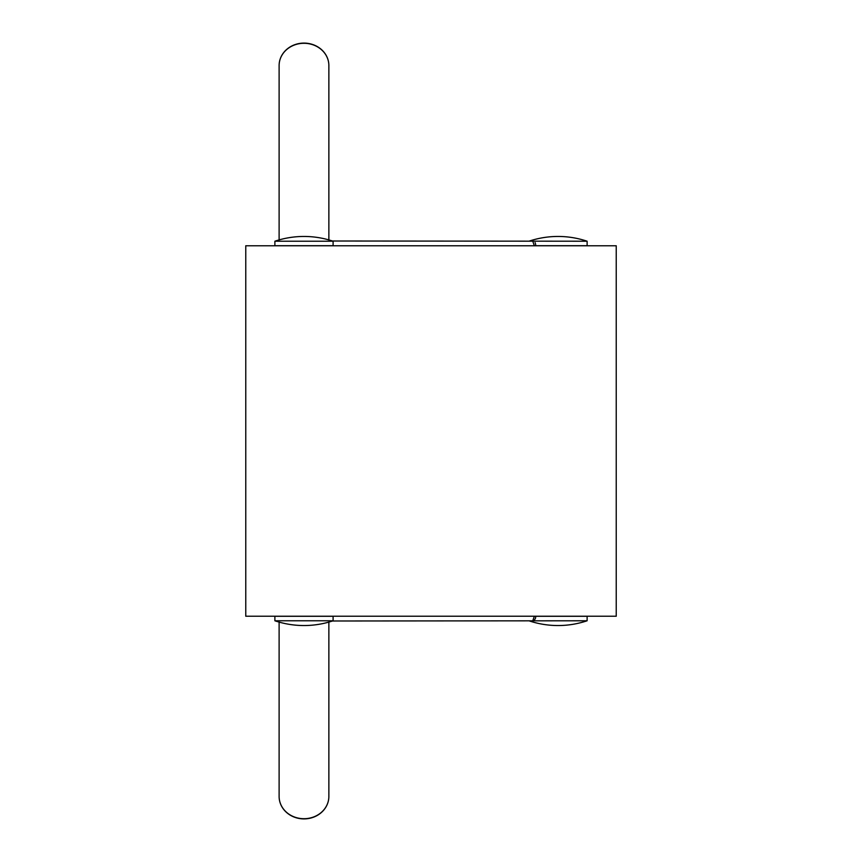 <?xml version="1.0" encoding="UTF-8"?>
<svg xmlns="http://www.w3.org/2000/svg" width="862" height="862" viewBox="0 0 862 862"><rect width="100%" height="100%" fill="white"/><g stroke="black" fill="none" stroke-linecap="round" stroke-linejoin="round"><path stroke-width="1.29" d="M279.116 622.041L279.116 796.445A24.869 22.25 180 0 0 303.984 818.706A24.869 22.25 180 0 0 328.864 796.445A24.869 22.455 180 0 1 303.984 818.9A24.869 22.455 180 0 1 279.116 796.445M328.864 622.041L328.864 796.445M333.098 620.78L274.881 620.78A91.318 91.318 0 0 0 333.098 620.78L333.098 616.287L274.881 616.287L274.881 620.78A91.318 91.318 0 0 0 303.984 625.543M529.548 620.996A91.318 91.318 0 0 0 587.119 620.78L332.452 620.996M587.119 620.78L587.119 616.287L534.321 616.287L532.77 620.78M535.733 616.416L535.571 617.892M535.485 618.28L534.009 620.78M328.864 239.959L328.864 65.555A24.869 22.455 180 0 0 303.984 43.1A24.869 22.455 180 0 0 279.116 65.555L279.116 239.959M274.881 241.22A91.318 91.318 0 0 1 333.098 241.22L333.098 245.713L274.881 245.713L274.881 241.22L333.098 241.22M529.548 241.004A91.318 91.318 0 0 1 558.016 236.457A91.318 91.318 0 0 0 529.548 241.004A91.318 91.318 0 0 1 587.119 241.22L332.452 241.004M535.733 245.584L535.571 244.108M535.485 243.72L535.087 242.588M587.119 241.22L587.119 245.713L534.321 245.713L532.77 241.22M328.864 65.555A24.869 22.25 180 0 0 303.984 43.294A24.869 22.25 180 0 0 279.116 65.555M245.767 245.767L245.767 616.233L616.233 616.233L616.233 245.767L245.767 245.767"/></g></svg>
